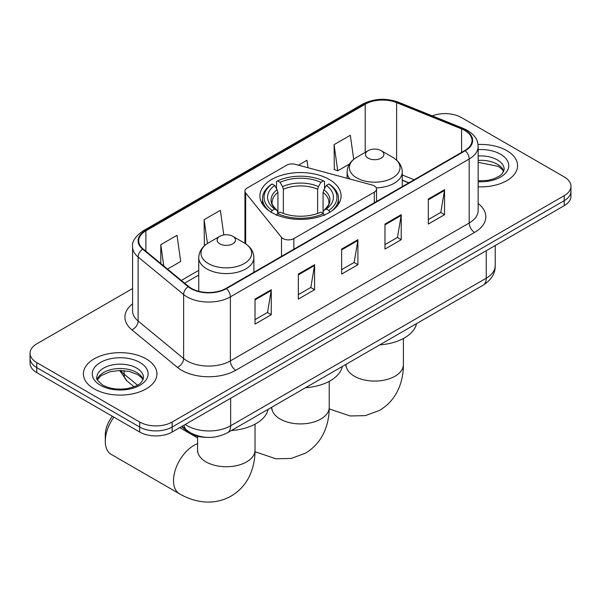 <?xml version="1.0" encoding="UTF-8"?>
<svg xmlns="http://www.w3.org/2000/svg" width="601" height="601" viewBox="0 0 601 601"><rect width="100%" height="100%" fill="white"/><g stroke="black" fill="none" stroke-linecap="round" stroke-linejoin="round"><path stroke-width="0.9" d="M374.303 185.889A7.655 4.425 0 0 0 372.124 185.01L295.309 164.328A7.655 4.425 0 0 0 286.654 165.207L247.199 187.985A7.655 4.425 0 0 0 244.953 191.11A7.655 4.425 0 0 0 245.674 192.981L281.493 237.335A7.655 4.425 0 0 0 293.844 238.589L374.303 192.14A7.655 4.425 0 0 0 376.542 189.014A7.655 4.425 0 0 0 374.303 185.889M329.198 179.414A40.59 23.431 0 0 0 284.964 174.335A40.59 23.431 0 0 0 259.91 195.979A40.59 23.431 0 0 0 271.802 212.551A40.59 23.431 0 0 0 316.036 217.63A40.59 23.431 0 0 0 341.09 195.979A40.59 23.431 0 0 0 329.198 179.414M408.74 182.884L402.257 180.27M205.812 437.31A22.973 13.267 180 0 1 187.737 431.661L181.585 426.59M132.581 288.548L36.781 343.862A22.973 13.267 0 0 0 30.05 353.245L30.05 363.244A22.973 13.267 0 0 0 36.781 372.628L139.665 432.029A22.973 13.267 0 0 0 172.156 432.029L564.219 205.677A22.973 13.267 0 0 0 570.95 196.294L570.95 191.291A22.973 13.267 0 0 1 564.219 200.674A22.973 13.267 0 0 0 570.95 191.291L570.95 186.287A22.973 13.267 0 0 0 564.219 176.912L461.335 117.511A22.973 13.267 0 0 0 432.284 115.873M30.05 353.245A22.973 13.267 0 0 0 36.781 362.621L139.665 422.022A22.973 13.267 0 0 0 172.156 422.022L172.156 427.026L564.219 200.674L172.156 427.026A22.973 13.267 0 0 1 139.665 427.026A22.973 13.267 0 0 0 172.156 427.026L172.156 432.029M36.781 362.621L36.781 367.624L139.665 427.026L36.781 367.624A22.973 13.267 0 0 1 30.05 358.249A22.973 13.267 0 0 0 36.781 367.624L36.781 372.628M506.823 150.648A36.759 21.223 0 0 0 478.028 144.495A36.759 21.223 0 0 1 506.823 150.648A36.759 21.223 0 0 1 517.589 165.658A36.759 21.223 0 0 0 506.823 150.648M146.163 358.872A36.759 21.223 0 0 0 106.107 354.267A36.759 21.223 0 0 0 83.411 373.875A36.759 21.223 0 0 0 94.177 388.885A36.759 21.223 0 0 0 134.241 393.482A36.759 21.223 0 0 0 156.936 373.875A36.759 21.223 0 0 0 146.163 358.872A36.759 21.223 0 0 0 106.107 354.267A36.759 21.223 0 0 0 83.411 373.875A36.759 21.223 0 0 0 94.177 388.885A36.759 21.223 0 0 0 134.241 393.482A36.759 21.223 0 0 0 156.936 373.875A36.759 21.223 0 0 0 146.163 358.872M464.851 130.485A24.506 14.146 180 0 1 472.033 140.484A24.506 14.146 180 0 1 464.851 150.49L226.044 288.367A24.506 14.146 180 0 1 188.639 286.482L143.143 248.964A24.506 14.146 180 0 1 138.711 240.851A24.506 14.146 180 0 1 145.885 230.844L365.22 104.213A24.506 14.146 180 0 1 396.607 102.628L461.583 128.899A24.506 14.146 180 0 1 464.851 130.485M465.287 130.229A25.122 14.499 0 0 0 461.929 128.606L396.953 102.343A25.122 14.499 0 0 0 364.784 103.965L145.457 230.596A25.122 14.499 0 0 0 142.64 249.167L188.136 286.685A25.122 14.499 0 0 0 226.472 288.615L465.287 150.738A25.122 14.499 0 0 0 465.287 130.229M255.012 299.095L255.012 324.104L271.261 314.721L271.261 289.712L255.012 299.095M255.012 319.664L267.528 312.445L271.194 290.546A6.13 3.538 -120 0 0 271.261 289.712M267.415 312.505L271.261 314.721M298.336 274.079L298.336 299.095L314.578 289.712L314.578 264.703L298.336 274.079M298.336 294.655L310.845 287.428L314.511 265.529A6.13 3.538 -120 0 0 314.578 264.703M310.74 287.496L314.578 289.712M428.303 199.044L428.303 224.06L444.545 214.677L444.545 189.668L428.303 199.044M428.303 219.62L440.811 212.393L444.477 190.494A6.13 3.538 -120 0 0 444.545 189.668M440.698 212.461L444.545 214.677M384.978 224.06L384.978 249.069L401.22 239.694L401.22 214.677L384.978 224.06M384.978 244.63L397.486 237.41L401.16 215.511A6.13 3.538 -120 0 0 401.22 214.677M397.381 237.47L401.22 239.694M341.653 249.069L341.653 274.079L357.903 264.703L357.903 239.686L341.653 249.069M341.653 269.646L354.169 262.419L357.835 240.52A6.13 3.538 -120 0 0 357.903 239.686M354.057 262.479L357.903 264.703M478.156 186.821A36.759 21.223 0 0 0 517.589 165.658A36.759 21.223 0 0 1 478.156 186.821M172.156 422.022L564.219 195.671A22.973 13.267 0 0 0 570.95 186.287M167.514 269.06L180.698 261.45L177.032 235.314L160.79 244.69L160.79 263.516M308.05 167.754L306.998 160.279L298.502 165.185M353.696 159.34L350.323 135.27L334.073 144.646L334.336 169.505M223.812 234.961L220.357 210.305L204.107 219.681L204.37 244.539M334.073 144.646L337.739 170.782L349.489 163.998M337.739 170.782L334.073 169.407M205.414 244.93L204.107 244.442M204.107 219.681L207.45 243.48M160.79 244.69L163.773 265.98M271.066 212.348L272.155 210.47A36.451 21.043 0 0 1 272.155 183.996L274.665 185.446A32.927 19.014 0 0 0 274.665 209.02L277.136 210.425L277.94 213.385M277.94 212.176L277.94 192.38L277.136 189.706L274.665 185.446M276.483 188.579L276.483 181.494L277.572 180.871A36.451 21.043 0 0 1 323.428 180.871L320.919 182.313A32.927 19.014 0 0 0 280.081 182.313L282.553 186.58L283.356 189.255L283.356 213.468M317.644 213.468L317.644 189.255L318.447 186.58L320.919 182.313M305.563 387.705A42.123 24.318 0 0 0 342.315 366.482M272.155 183.996L271.066 184.62A37.983 21.929 0 0 0 262.517 198.48A37.983 21.929 0 0 0 269.15 210.861M323.428 180.871L324.517 181.494L324.517 188.579M276.483 215.474L277.572 213.595A36.451 21.043 0 0 0 323.428 213.595L324.517 215.474M277.572 213.595L280.081 212.145A32.927 19.014 0 0 0 320.919 212.145L323.428 213.595M274.665 209.02L272.155 210.47M280.081 182.313L277.572 180.871M277.136 189.706A29.457 17.008 0 0 0 277.136 210.425L277.279 210.523C273.094 206.474 271.389 203.724 272.163 202.282A28.337 16.362 0 0 1 277.94 192.38M331.85 210.861A37.983 21.929 0 0 0 338.483 198.48A37.983 21.929 0 0 0 329.934 184.62L328.845 183.996A36.451 21.043 0 0 1 328.845 210.47L329.934 212.348M328.845 210.47L326.335 209.02A32.927 19.014 0 0 0 326.335 185.446L328.845 183.996M326.335 185.446L323.864 189.706L323.06 192.38L323.06 212.176L323.864 210.425L326.335 209.02M323.06 192.38A28.337 16.362 0 0 1 328.837 202.282C329.603 203.731 327.906 206.481 323.721 210.523L323.864 210.425A29.457 17.008 0 0 0 323.864 189.706M323.06 213.385L323.06 212.176M376.294 187.888A27.571 15.919 0 0 0 402.257 171.999C402.054 165.861 398.831 160.94 392.596 157.237L381.184 150.648A9.188 5.304 0 0 0 368.188 150.648A9.188 5.304 0 0 0 368.188 158.153A9.188 5.304 0 0 0 381.184 158.153A9.188 5.304 0 0 0 381.184 150.648L392.596 157.237A25.325 14.619 0 0 1 392.596 177.919A25.325 14.619 0 0 1 356.776 177.911A25.325 14.619 0 0 1 356.776 157.237C350.541 160.94 347.325 165.861 347.115 171.999A27.571 15.919 0 0 0 349.97 179.045M379.749 344.869A42.123 24.318 0 0 0 416.501 323.654M113.874 417.139A28.72 16.58 120 0 0 105.28 441.254L105.28 435.004A21.058 12.163 -60 0 1 112.364 416.268M105.28 441.254A28.72 16.58 120 0 0 111.23 454.401L179.459 493.797A28.72 16.58 -60 0 1 175.056 470.778A28.72 16.58 -60 0 1 193.822 445.476A28.72 16.58 -60 0 1 197.594 443.703M219.816 243.818A9.188 5.304 0 0 0 232.812 243.818A9.188 5.304 0 0 0 232.812 236.313L244.224 242.902A25.325 14.619 0 0 1 244.224 263.576A25.325 14.619 0 0 1 208.404 263.576A25.325 14.619 0 0 1 208.404 242.902C202.169 246.605 198.946 251.526 198.743 257.664A27.571 15.919 0 0 0 206.819 268.917A27.571 15.919 0 0 0 236.862 272.366A27.571 15.919 0 0 0 253.885 257.664C253.675 251.526 250.459 246.605 244.224 242.902L232.812 236.313A9.188 5.304 0 0 0 219.816 236.313A9.188 5.304 0 0 0 219.816 243.818M231.377 430.534A42.123 24.318 0 0 0 268.129 409.319M187.737 430.977L187.737 431.661M245.674 192.981L245.674 243.803M281.493 237.335L281.493 256.357M293.844 238.589L293.844 249.22M374.303 192.14L374.303 202.77M185.266 424.464A30.636 17.684 0 0 0 187.324 425.778A30.636 17.684 0 0 0 230.641 425.778L486.239 278.21A30.636 17.684 0 0 0 495.216 265.702C495.434 273.305 491.393 279.811 483.069 285.22L227.471 432.788A15.318 8.842 60 0 0 230.641 425.778L230.641 398.26M486.239 250.692L486.239 278.21A15.318 8.842 60 0 1 483.069 285.22M184.026 425.177A15.318 10.247 129.5 0 0 186.693 430.158L182.043 426.327M564.219 205.677L564.219 195.671M139.665 432.029L139.665 422.022M120.718 370.471A30.636 17.684 0 0 0 124.122 374.13L124.122 370.652M134.046 386.751L126.924 380.876A15.318 10.247 129.5 0 1 124.122 374.13L137.471 385.143M478.156 203.506A38.291 22.109 180 0 1 474.602 232.407L235.787 370.284A7.655 4.425 60 0 1 230.371 360.9L469.186 223.024A30.636 17.684 0 0 0 478.156 210.523L478.156 146.486A30.636 17.684 180 0 1 469.186 158.995A7.655 4.425 -120 0 0 465.287 150.738M235.787 370.284A38.291 22.109 180 0 1 181.637 370.284A38.291 22.109 180 0 1 177.348 367.331L131.852 329.814A38.291 22.109 180 0 1 132.581 303.873M187.054 360.9A30.636 17.684 0 0 0 230.371 360.9L230.371 296.871A30.636 17.684 180 0 1 183.621 294.513L138.125 256.995A30.636 17.684 180 0 1 132.581 246.853L132.581 310.882A30.636 17.684 0 0 0 138.125 321.024L183.621 358.542A30.636 17.684 0 0 0 187.054 360.9M478.156 146.486C477.66 141.227 477.171 136.848 467.601 130.477L463.574 128.524A7.655 3.583 112 0 0 461.929 128.606M463.574 128.524L398.598 102.26C385.91 97.768 373.867 98.421 362.471 104.213A7.655 4.425 60 0 1 364.784 103.965M145.457 230.596A7.655 4.425 -120 0 0 143.143 230.844C135.195 236.554 131.672 241.895 132.581 246.853M142.64 249.167A7.655 5.124 129.5 0 0 138.125 256.995L138.125 321.024A7.655 5.124 -50.5 0 1 131.852 329.814M398.598 102.26A7.655 3.583 112 0 0 396.953 102.343M188.136 286.685A7.655 5.124 129.5 0 0 183.621 294.513L183.621 358.542A7.655 5.124 -50.5 0 1 177.348 367.331M226.472 288.615A7.655 4.425 60 0 1 230.371 296.871L469.186 158.995L469.186 223.024A7.655 4.425 60 0 0 474.602 232.407M145.885 230.844L145.885 251.233M461.583 128.899L461.583 152.384M396.607 102.628L396.607 160.129M414.157 179.759L402.257 174.951M365.22 104.213L365.22 152.361M198.743 270.367L181.307 280.434M341.653 249.858L357.835 240.52M384.978 224.849L401.16 215.511M428.303 199.84L444.477 190.494M298.336 274.875L314.511 265.529M255.012 299.884L271.194 290.546M503.781 171.338A23.341 13.477 0 0 0 497.335 164.253A23.341 13.477 0 0 0 478.156 160.399M478.156 180.863L487.959 180.345L494.3 178.677L499.837 175.838L502.256 173.712L504.171 169.407A23.341 13.477 0 0 0 497.335 159.881A23.341 13.477 0 0 0 478.156 156.02M478.156 181.712A27.939 16.129 0 0 0 506.095 172.532A27.939 16.129 0 0 0 500.58 154.254A27.939 16.129 0 0 0 478.156 149.604M329.22 381.35L329.22 407.335A28.72 16.58 180 0 1 320.806 419.055A28.72 16.58 180 0 1 280.194 419.055A28.72 16.58 180 0 1 271.78 407.335L271.652 408.973M317.644 189.255A28.337 16.362 0 0 0 283.356 189.255M318.447 186.58A29.457 17.008 0 0 0 282.553 186.58M403.406 338.521L403.406 364.499A28.72 16.58 180 0 1 394.992 376.226A28.72 16.58 180 0 1 354.38 376.226A28.72 16.58 180 0 1 345.973 364.499L345.838 366.144M255.027 424.186L255.027 450.164A28.72 16.58 180 0 1 246.62 461.891A28.72 16.58 180 0 1 206.008 461.891A28.72 16.58 180 0 1 197.594 450.164L197.466 451.809M143.128 379.554A23.341 13.477 0 0 0 136.682 372.477A23.341 13.477 0 0 0 113.243 369.134A23.341 13.477 0 0 0 97.219 379.554M136.682 368.097A23.341 13.477 0 0 0 111.238 365.175A23.341 13.477 0 0 0 96.829 377.631C95.612 378.352 97.572 380.824 102.718 385.053C109.45 388.734 117.646 389.906 127.307 388.569C135.864 386.481 141.731 384.775 143.519 377.631A23.341 13.477 0 0 0 136.682 368.097M100.42 385.279A27.939 16.129 0 0 0 139.928 385.279A27.939 16.129 0 0 0 139.928 362.471A27.939 16.129 0 0 0 100.42 362.471A27.939 16.129 0 0 0 100.42 385.279M244.953 191.11L244.953 243.337M376.542 189.014L376.542 201.478M227.471 432.788C215.143 438.978 202.822 438.978 190.494 432.788L186.693 430.158M495.216 265.702L495.216 245.516M126.924 380.876L119.637 370.471M362.471 104.213L143.143 230.844M198.743 275.025L184.627 283.176M408.905 182.787L402.257 180.105M503.668 171.593L502.256 169.482L498.282 166.357L478.156 162.33M329.22 407.335C329.258 415.516 327.808 423.262 324.856 430.564C320.844 440.3 314.338 447.858 305.346 453.237L291.124 458.458L275.957 458.803L255.012 451.727M262.517 204.242L262.517 198.48M338.483 204.242L338.483 198.48M403.406 364.499C403.451 372.68 401.994 380.425 399.041 387.735C395.03 397.464 388.531 405.021 379.531 410.408L365.31 415.629L350.143 415.967L329.198 408.898M402.257 186.633L402.257 171.999M347.115 178.279L347.115 171.999M368.188 150.648L356.776 157.237M255.027 450.164C255.072 458.345 253.614 466.091 250.67 473.4C246.658 483.129 240.152 490.686 231.152 496.073C221.994 501.174 212.198 503.022 201.763 501.632C193.965 500.535 186.528 497.921 179.459 493.797M253.885 272.291L253.885 257.664M198.743 291.29L198.743 257.664M219.816 236.313L208.404 242.902M197.594 437.941L179.759 427.642M197.594 436.266L197.594 450.164M143.015 379.817L141.603 377.706L137.629 374.581L129.418 371.486L120.155 370.471L110.276 371.643L101.058 375.648L97.332 379.817"/></g></svg>
